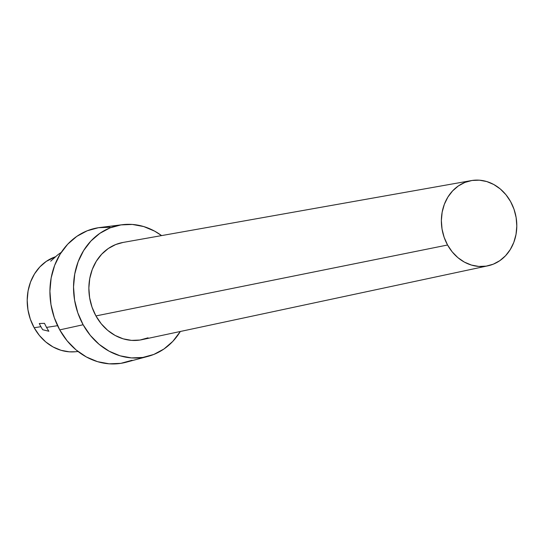 <?xml version="1.0" encoding="UTF-8"?>
<svg xmlns="http://www.w3.org/2000/svg" width="544" height="544" viewBox="0 0 544 544"><rect width="100%" height="100%" fill="white"/><g stroke="black" fill="none" stroke-linecap="round" stroke-linejoin="round"><path stroke-width="0.82" d="M148.056 337.824L139.964 340.041L131.566 340.381L123.175 338.83L115.124 335.444L107.719 330.364L101.238 323.768L95.934 315.928A49.531 42.758 78.9 0 0 142.025 339.66L487.961 265.805A43.418 37.482 -101.1 0 1 447.569 245.004L95.934 315.928L92.018 307.136L89.631 297.731L88.862 288.068L89.753 278.528L92.262 269.477L96.295 261.256L101.701 254.191L108.263 248.54L115.729 244.535L123.087 242.434M471.308 180.594L123.019 242.447A49.531 42.758 78.9 0 0 95.934 315.928L447.569 245.004A43.418 37.482 -101.1 0 1 471.308 180.594A43.418 37.482 -101.1 0 1 510.605 201.613L505.954 194.738L500.276 188.965L493.782 184.511L486.724 181.54L479.373 180.18L472.008 180.479L464.916 182.424L458.368 185.939L452.622 190.89L447.889 197.084L444.353 204.286L442.15 212.221L441.368 220.585L442.041 229.051L444.135 237.293L447.569 245.004L452.214 251.879L457.892 257.652L464.386 262.106L471.444 265.071L478.802 266.431L486.159 266.138L493.252 264.194L499.8 260.678L505.553 255.728L510.286 249.533L513.822 242.332L516.018 234.396L516.8 226.032L516.134 217.566L514.039 209.324L510.605 201.613A43.418 37.482 -101.1 0 1 487.961 265.805M75.351 351.75L69.258 351.818L60.996 350.288L53.06 346.956L45.764 341.952L39.386 335.458L34.163 327.733L30.301 319.076L27.955 309.808L27.2 300.302L28.077 290.904L30.546 281.989L34.524 273.89L39.841 266.934L46.301 261.372L55.685 256.68A48.783 42.112 78.9 0 0 34.163 327.733L40.902 326.692A49.558 42.779 -101.1 0 1 39.277 323.524L44.499 323.34A54.584 47.124 78.9 0 0 46.546 327.393L57.569 325.686L46.546 327.393A54.584 47.124 78.9 0 0 48.878 331.248L42.724 329.739A49.558 42.779 -101.1 0 1 40.902 326.692L34.163 327.733A48.783 42.112 78.9 0 0 75.194 351.771L78.057 351.512M122.427 224.699L99.953 227.501A68.748 59.35 78.9 0 0 59.731 329.882L83.123 324.748A67.177 57.997 -101.1 0 1 122.427 224.699A67.177 57.997 -101.1 0 1 161.595 235.6L154.632 231.139L143.711 226.556L132.335 224.448L120.945 224.91L109.97 227.916L99.838 233.356L90.943 241.012L83.62 250.6L78.146 261.746L74.746 274.026L73.535 286.96L74.569 300.064L77.806 312.82L83.123 324.748L90.318 335.383L99.103 344.318L109.154 351.213L120.074 355.803L131.451 357.911L142.841 357.449L153.816 354.443L163.948 349.003L172.842 341.346L180.336 331.48A67.177 57.997 -101.1 0 1 148.158 356.327A67.177 57.997 -101.1 0 1 83.123 324.748L59.731 329.882A68.748 59.35 78.9 0 0 126.283 362.202L148.158 356.327M132.07 360.271L120.843 363.344L109.181 363.82L97.539 361.665L86.367 356.966L76.078 349.914L67.089 340.768L59.731 329.882L54.291 317.676L50.973 304.62L49.919 291.217L51.15 277.977L54.638 265.411L60.234 254L67.728 244.188L76.833 236.354L87.203 230.785L98.43 227.712L110.092 227.242M56.889 255.592L50.68 261.195L56.889 255.592A54.584 47.124 -101.1 0 1 61.275 252.368A54.584 47.124 78.9 0 0 56.889 255.592M40.902 326.692A49.558 42.779 78.9 0 0 42.724 329.739L48.878 331.248A54.584 47.124 -101.1 0 1 46.546 327.393A54.584 47.124 -101.1 0 1 44.499 323.34L39.277 323.524A49.558 42.779 78.9 0 0 40.902 326.692"/></g></svg>
